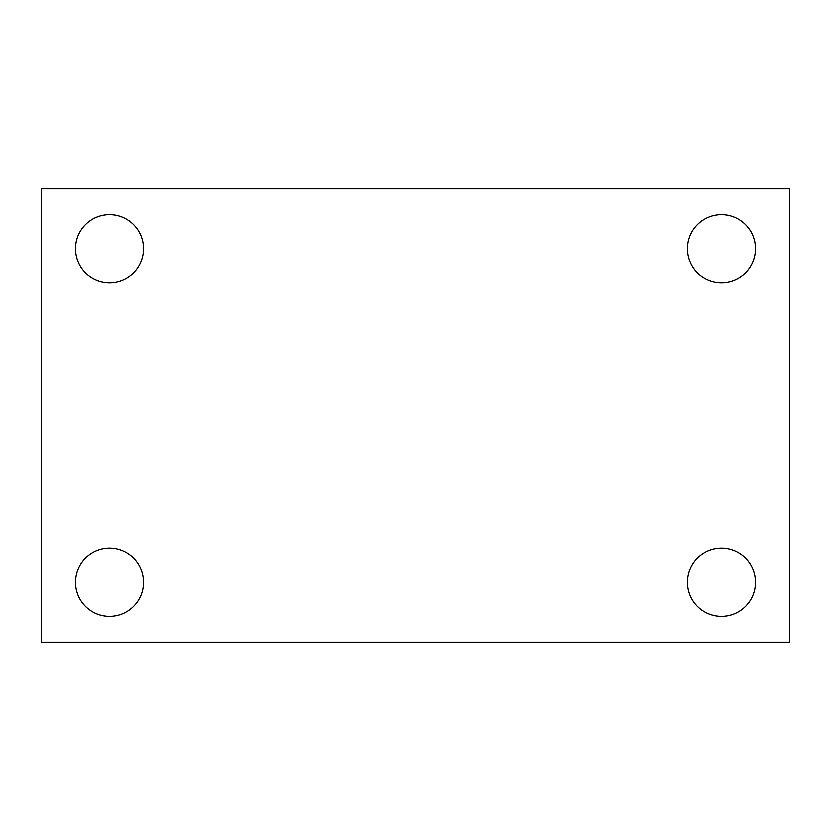 <?xml version="1.0" encoding="UTF-8"?>
<svg xmlns="http://www.w3.org/2000/svg" width="831" height="831" viewBox="0 0 831 831"><rect width="100%" height="100%" fill="white"/><g stroke="black" fill="none" stroke-linecap="round" stroke-linejoin="round"><path stroke-width="1.25" d="M41.55 642.134L41.55 188.866L789.45 188.866L789.45 642.134L41.55 642.134M109.536 616.301A33.998 33.998 0 0 0 143.534 582.302A33.998 33.998 0 0 0 109.536 548.304A33.998 33.998 0 0 0 75.548 582.302A33.998 33.998 0 0 0 109.536 616.301M721.464 616.301A33.998 33.998 0 0 0 755.452 582.302A33.998 33.998 0 0 0 721.464 548.304A33.998 33.998 0 0 0 687.466 582.302A33.998 33.998 0 0 0 721.464 616.301M721.464 282.696A33.998 33.998 0 0 0 755.452 248.698A33.998 33.998 0 0 0 721.464 214.699A33.998 33.998 0 0 0 687.466 248.698A33.998 33.998 0 0 0 721.464 282.696M109.536 282.696A33.998 33.998 0 0 0 143.534 248.698A33.998 33.998 0 0 0 109.536 214.699A33.998 33.998 0 0 0 75.548 248.698A33.998 33.998 0 0 0 109.536 282.696"/></g></svg>
